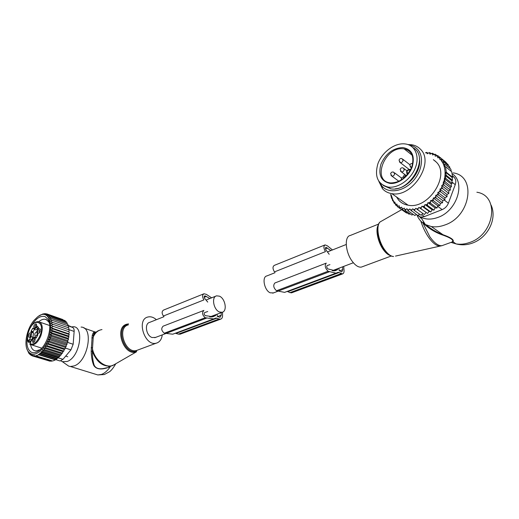 <?xml version="1.0" encoding="UTF-8"?>
<svg xmlns="http://www.w3.org/2000/svg" width="519" height="519" viewBox="0 0 519 519"><rect width="100%" height="100%" fill="white"/><g stroke="black" fill="none" stroke-linecap="round" stroke-linejoin="round"><path stroke-width="0.78" d="M163.998 316.694L149.738 322.344C144.198 323.434 146.06 335.696 152.086 337.525L155.525 337.428M219.381 296.154L216.618 295.843C211.227 296.79 213.51 309.843 219.485 311.997L222.126 312.289C227.556 311.335 225.317 298.419 219.381 296.154M273.468 292.911L270.178 292.8C264.281 290.387 261.647 276.744 266.876 275.926L275.07 272.683M362.476 266.682L361.386 267.084C358.623 267.512 355.658 265.702 352.498 261.66C345.349 252.643 344.078 236.301 350.286 235.477L378.591 224.078M450.771 242.483L451.809 242.107C454.391 240.531 451.588 238.26 443.408 235.295C435.772 232.765 429.07 228.756 423.309 223.274M476.87 192.238C500.095 195.533 494.685 234.77 469.377 242.561C464.726 244.196 460.269 244.637 456 243.885L451.524 242.542L452.99 241.763C454.352 239.934 450.998 237.579 442.928 234.685C436.816 232.402 431.231 229.158 426.183 224.954M424.795 223.65L423.238 221.976M420.474 218.051L419.728 216.546L420.481 218.051M453.132 172.879C476.708 175.811 470.778 216.449 444.952 224.948C440.209 226.719 435.675 227.251 431.347 226.55L425.353 224.539C421.409 222.385 418.599 219.174 416.932 214.898M452.036 173.631C466.036 182.286 457.051 210.876 438.12 217.331C431.594 219.738 425.794 219.667 420.714 217.111L425.353 224.539M420.072 216.754L418.106 215.391L420.539 217.085L424.438 216.592L421.707 214.652M404.016 143.828L405.683 144.003C415.245 145.424 419.884 156.472 415.304 167.942C410.847 179.431 398.352 188.267 388.64 187.138L388.063 187.067C377.67 184.161 374.296 176.35 377.942 163.634C382.023 152.456 393.96 143.238 404.016 143.828M413.111 147.766C429.888 156.589 410.659 192.302 391.073 188.884L383.314 185.517M446.95 194.489L439.924 189.065L440.722 191.835L447.054 196.707L446.95 194.489L448.87 193.418L442.558 188.514L441.092 188.585L441.922 186.879L442.558 188.514M440.112 190.376L439.184 191.9L440.722 191.835M437.549 156.53L436.382 155.726L437.809 155.655L437.731 157.802L439.989 157.374L439.93 159.664L441.857 159.378L441.818 161.772L443.401 161.636L443.382 164.062L444.608 164.069L444.764 166.664L445.497 166.677L446.327 172.276L445.594 172.269L446.269 175.312L445.03 175.299L445.886 178.471L452.159 183.473L451.167 184.076L444.277 178.601L445.14 181.78L451.426 186.756L450.122 187.521L443.187 182.059L444.03 185.147L450.33 190.084L448.721 191.011L441.734 185.562L441.922 186.879M427.935 153.293L426.8 152.365L425.444 152.794L426.761 152.82L427.241 153.799L428.396 152.956L429.654 153.15L430.004 154.221L431.211 153.494L432.405 153.851L432.612 155.006L433.858 154.409L435.058 154.973L435.24 156.232L436.382 155.726M391.054 194.735L392.954 200.081L394.362 202.371L394.94 202.131L395.069 203.286L396.107 204.434L396.957 204.084L397.1 205.362L398.19 206.231L399.28 205.784L399.429 207.068L400.564 207.704L401.764 207.165L401.953 208.353L403.094 208.781L404.282 208.113L404.606 209.228L405.839 209.501L406.98 208.703L407.441 209.741L408.745 209.845L409.828 208.93L410.425 209.871L411.781 209.812L412.793 208.787L413.52 209.624L414.908 209.391L414.59 210.649L421.071 215.249L422.901 213.53M418.911 207.399L419.865 207.976L421.266 207.412L421.979 206.16L429.142 211.35L427.572 213.439L418.911 207.399L418.08 208.593L416.679 208.988L415.836 208.275L414.908 209.391M421.979 206.16L423.03 206.601L424.406 205.881L424.367 207.295L430.802 211.966L429.142 211.35M439.184 191.9L437.887 192.38L438.017 193.626L437.03 194.956L435.733 195.287L435.713 196.584L434.617 197.817L433.333 197.999L433.157 199.322L431.964 200.451L430.718 200.47L430.4 201.807L429.122 202.812L427.928 202.676L435.052 207.924L433.955 210.143L432.139 209.793L425.003 204.577L424.406 205.881M425.003 204.577L426.131 204.869L427.468 203.999L427.533 205.446L433.955 210.143M427.928 202.676L427.468 203.999M439.924 189.065L441.092 188.585M441.734 185.562L442.649 185.179L443.356 183.246M443.187 182.059L443.81 181.799L444.4 179.444M444.277 178.601L444.595 178.471C445.711 171.971 444.887 166.365 442.13 161.636M441.695 160.948L440.547 159.391M439.762 158.509L438.626 157.413M396.535 196.98L398.631 200.1C401.044 202.858 404.197 204.551 408.083 205.187C428.253 209.767 450.849 175.085 436.031 161.857L433.313 159.657M435.058 154.973L435.35 154.266L433.858 154.409M437.082 155.694L435.35 154.266M434.053 154.39L432.671 153.254L432.405 153.851M431.211 153.494L432.671 153.254M431.023 153.611L429.803 152.612L429.654 153.15M428.396 152.956L429.803 152.612M426.761 152.82L426.8 152.365M392.954 200.081L392.643 200.73L391.877 197.674L391.598 198.303L390.658 194.456M393.493 201.333L392.643 200.73M393.337 200.782L394.012 203.026L394.362 202.371M395.29 203.922L394.012 203.026M395.069 203.286L395.705 205.109L396.107 204.434M397.476 206.348L395.705 205.109M397.1 205.362L397.71 206.938L398.19 206.231M404.301 211.467L397.71 206.938M399.429 207.068L400.019 208.476L400.564 207.704M407.117 212.842L406.533 213.024L400.019 208.476M410.068 213.802L409.089 214.217L402.569 209.67L401.953 208.353M403.094 208.781L402.569 209.67M413.156 214.347L411.852 215.048L405.339 210.493L404.606 209.228M405.839 209.501L405.339 210.493M416.348 214.49L414.798 215.502L408.291 210.935L407.441 209.741M408.745 209.845L408.291 210.935M419.605 214.211L417.879 215.573L410.425 209.871M411.781 209.812L411.392 210.993M413.52 209.624L414.59 210.649M426.086 212.556L424.315 214.535L416.679 208.988M418.08 208.593L417.847 209.916M427.572 213.439L419.865 207.976M421.266 207.412L421.123 208.794M423.03 206.601L424.367 207.295M426.131 204.869L427.533 205.446M429.122 202.812L430.582 203.26L430.4 201.807M431.964 200.451L433.469 200.769L433.157 199.322M434.617 197.817L436.142 198.011L435.713 196.584M437.03 194.956L438.574 195.021L438.017 193.626M442.649 185.179L444.03 185.147M443.81 181.799L445.14 181.78M444.595 178.471L445.886 178.471M392.111 198.66L391.598 198.303M452.159 183.473L451.848 180.761L445.03 175.299M451.848 180.761L452.536 180.34L446.269 175.312M445.594 172.269L452.179 177.582L452.581 177.329L446.327 172.276M452.581 177.329L451.738 171.763L445.497 166.677M451.225 171.348L450.849 169.175L444.608 164.069M449.96 168.448L449.636 166.755L443.401 161.636M452.334 175.597L454.125 177.323C455.89 179.185 456.266 181.631 455.247 184.673L448.384 203.201C447.164 206.218 445.081 208.359 442.156 209.618L424.438 216.592M395.368 188.799C408.2 188.138 421.876 171.108 419.41 158.529M379.668 182.513L382.049 186.23C388.478 193.684 402.699 191.848 412.378 181.76C422.148 171.789 424.445 156.277 417.38 149.154C415.187 146.909 412.449 145.534 409.173 145.035M435.564 161.403L434.708 160.656M407.869 144.535L411.807 144.762C415.194 145.333 418.035 146.793 420.325 149.122C435.175 162.402 412.112 198.05 391.826 193.632C388.004 193.049 384.897 191.42 382.503 188.747L378.857 181.416M417.458 215.476L420.539 217.085M452.179 177.582L452.536 180.34M446.34 163.07L446.223 162.505L439.989 157.374M439.898 157.374L437.809 155.655M448.325 165.678L448.092 164.504L441.857 159.378M451.167 184.076L451.426 186.756M450.122 187.521L450.33 190.084M448.721 191.011L448.87 193.418M435.733 195.287L442.804 200.639L444.926 199.854L444.939 197.771L437.887 192.38M444.926 199.854L438.574 195.021M442.804 200.639L442.512 202.812L436.142 198.011M442.512 202.812L440.417 203.312L433.333 197.999M440.417 203.312L439.853 205.537L433.469 200.769M439.853 205.537L437.822 205.751L430.718 200.47M437.822 205.751L436.985 207.989L430.582 203.26M435.052 207.924L436.985 207.989M432.139 209.793L430.802 211.966M444.939 197.771L447.054 196.707M291.821 292.742L289.926 292.658L287.857 291.646L339.056 272.52L342.521 273.922C343.643 273.584 344.142 272.384 344.032 270.328L343.714 266.39M337.655 268.68L337.577 269.64L335.19 270.743L327.93 268.926C326.685 267.648 326.432 266.526 327.165 265.553L329.935 264.625M330.895 250.56L325.919 247.31C325.244 247.803 325.296 248.737 326.088 250.106L329.195 254.297M338.842 268.232L339.238 270.756L341.833 271.872L342.774 269.627L342.553 266.831M287.857 291.646L287.02 291.477M339.056 272.52L338.135 272.339L335.968 273.169L328.092 271.242C325.095 268.174 324.485 265.469 326.263 263.133M326.153 263.172L274.888 282.985C272.962 285.301 273.5 287.896 276.51 290.763L284.626 292.372L286.52 291.665M324.738 245.033L274.259 265.404C272.54 266.617 272.605 268.784 274.454 271.898L325.458 251.637C323.571 248.348 323.428 246.103 325.05 244.91L327.34 245.785L332.465 249.944M156.394 319.704C153.553 317.219 150.711 316.324 147.857 317.025L147.837 317.031C136.036 319.6 144.924 346.815 156.401 343.124L156.816 343.001C159.904 341.833 161.714 339.128 162.233 334.891M71.635 326.976L71.856 326.938C84.857 323.824 80.601 357.078 67.165 361.477L62.39 361.678L60.905 360.861M81.074 327.074C94.095 327.067 88.146 361.542 74.087 365.921L70.435 366.505L68.677 366.116L65.861 364.124M95.412 331.939C94.549 331.939 93.861 333.146 93.349 335.572L92.33 351.298C96.566 362.126 102.937 367.017 111.449 365.973L113.051 365.415M107.55 367.712L106.35 367.828C99.882 369.716 95.814 368.795 94.134 365.065C92.972 361.581 92.369 356.994 92.33 351.298L91.188 351.318C91.383 357.254 92.259 361.983 93.809 365.525C96.262 369.197 100.842 369.93 107.55 367.712L110.333 366.615C107.667 370.605 104.715 373.206 101.49 374.42L97.806 374.939L95.048 374.089M115.095 364.364L108.289 367.173M95.353 331.946C93.991 331.55 92.946 332.75 92.22 335.54L91.188 351.318M91.162 347.711L92.304 347.73C93.9 359.265 104.883 368.555 112.857 365.441L136.432 351.837C123.846 356.8 113.693 327.139 126.921 324.174L128.576 323.895M91.805 337.882L92.94 337.934C94.452 333.665 97.04 330.973 100.699 329.857L101.984 329.578M92.22 335.54L93.349 335.572C94.951 332.77 97.137 330.947 99.901 330.103L100.031 330.058M37.589 334.236L35.636 336.208C34.734 335.91 34.552 334.898 35.091 333.172L37.102 331.258M33.962 342.17C33.268 340.724 33.657 339.562 35.123 338.693L35.182 338.712M30.147 337.058L29.972 334.976L31.361 333.633M35.318 328.079C34.663 326.639 35.058 325.497 36.512 324.654L36.512 324.654M39.184 333.114L38.983 331.012L40.365 329.643M31.38 340.62L30.563 341.294L31.542 339.809L29.661 339.199L28.928 341.23L28.214 340.775L28.026 341.106L28.376 342.19L30.472 342.858M35.065 338.336L34.779 337.953C35.558 339.536 35.136 341.035 33.527 342.449L32.859 342.469C31.957 340.243 32.548 338.712 34.643 337.875L34.779 337.953M35.668 329.779L36.096 329.922L38.445 327.859M33.028 331.635L31.146 331.012L30.991 331.537L31.562 332.29L31.127 336.656L33.008 337.266L33.443 332.913L32.872 332.154L34.442 329.37M33.008 337.266L31.542 339.809M31.108 335.605L29.713 337.337C28.551 337.48 28.247 336.552 28.805 334.56C29.479 333.094 30.206 332.536 30.971 332.887L31.108 335.605M34.248 328.378C33.346 326.211 33.936 324.693 36.019 323.824L36.161 323.908C36.92 325.478 36.492 326.964 34.89 328.352L34.248 328.378M40.171 331.635L38.756 333.386C37.569 333.535 37.251 332.601 37.809 330.59C38.497 329.098 39.236 328.54 40.028 328.897L40.171 331.635M30.718 342.436L29.959 344.363M36.317 337.661L34.656 336.941L32.561 338.576L30.932 341.405M35.376 337.356L36.025 338.167L36.291 337.824L37.945 334.703L37.355 333.931C36.726 332.802 36.868 331.343 37.783 329.539L38.542 327.742L37.303 326.133L36.324 327.651L38.205 328.28M32.924 328.125L34.222 329.299L36.324 327.651M32.885 328.112L31.146 331.012M31.127 336.656L29.661 339.199M37.005 335.326L37.329 333.899M37.173 335.079L37.433 334.028M63.85 351.078L47.346 345.771L46.366 343.727L64.226 349.501L63.85 351.078L62.935 351.648L45.075 345.92L46.009 347.834L43.745 348.048L44.615 349.696L42.415 349.975L43.174 351.331L41.098 351.681L41.715 352.732L39.84 353.147L40.281 353.88L38.601 354.354L38.867 354.788L34.786 356.138L34.345 355.411L33.482 356.125L32.872 355.08L32.21 355.852L31.458 354.516L31.023 355.32L30.16 353.705L29.92 354.516L28.999 352.641L28.934 353.452L29.473 353.614M28.934 353.452L26.8 348.677M42.571 348.762C36.408 355.262 31.49 355.989 27.825 350.935C23.614 344.389 26.865 328.637 33.988 320.411L37.4 317.07C50.966 305.444 56.162 333.659 42.571 348.762M31.023 355.32L32.1 355.651M32.21 355.852L48.896 360.861M33.482 356.125L49.986 361.192L50.583 360.997M34.786 356.138L51.297 361.218L52.244 360.88M36.122 355.911L52.646 361.003L54.047 360.471L55.397 359.914L38.867 354.788M38.601 354.354L55.507 359.602L56.818 359.031L40.281 353.88M39.84 353.147L56.993 358.499L58.251 357.909L41.715 352.732M41.098 351.681L58.504 357.143L59.711 356.534L43.174 351.331M42.415 349.975L60.022 355.541L61.138 354.931L44.615 349.696M62.773 319.522L46.639 313.826L44.602 314.209L45.354 313.645L42.714 314.014L38.646 316.194M64.045 320.275L47.858 314.261L45.698 314.566L46.639 313.826M65.225 321.306L65.167 320.671L48.994 314.975L46.768 315.202L47.858 314.261M66.283 322.584L66.224 321.65L50.032 315.961L47.8 316.116L48.994 314.975M67.133 324.083L67.146 322.883L50.933 317.2L48.773 317.252L50.032 315.961M67.807 325.789L67.918 324.356L51.679 318.679L49.545 318.536L50.933 317.2M68.3 327.69L68.527 326.042L52.27 320.379L50.174 320.041L51.679 318.679M68.612 329.695L50.953 323.616L68.612 329.695L68.975 327.924L50.648 321.735L52.27 320.379M68.78 331.699L51.096 325.64L68.78 331.699L69.248 329.974M68.774 333.821L69.241 334.483L52.88 328.916L51.07 327.787L68.774 333.821L69.332 332.173M68.599 336.033L68.962 336.876L52.581 331.343L50.868 330.039L68.599 336.033L69.241 334.483M68.255 338.31L68.508 339.316L52.101 333.821L50.499 332.348L68.255 338.31L68.962 336.876M67.749 340.613L67.885 341.774L51.452 336.318L49.967 334.69L67.749 340.613L68.508 339.316M67.081 342.923L67.094 344.214L50.635 338.79L49.279 337.032L67.081 342.923L67.885 341.774M66.263 345.187L66.147 346.601L49.675 341.217L48.436 339.335L66.263 345.187L67.094 344.214M65.31 347.393L65.057 348.898L48.572 343.552L47.463 341.58L65.31 347.393L66.147 346.601M64.226 349.501L65.057 348.898M62.935 351.648L62.527 353.108L46.009 347.834M43.745 348.048L61.508 353.699L62.527 353.108M61.508 353.699L61.138 354.931M44.439 313.859L44.044 313.716M46.113 313.917L45.354 313.645M67.853 325.238L72.641 327.437C73.743 328.027 74.243 329.357 74.139 331.414L73.16 344.266L70.921 349.877L62.987 359.317L60.035 360.971L59.315 360.763M40.229 349.65L35.882 350.961L34.183 350.513C32.34 349.572 31.146 347.646 30.589 344.72M38.808 321.709C40.891 319.918 42.889 319.088 44.79 319.211L46.197 319.548L48.857 322.046L49.519 323.506M27.559 335.903C26.054 344.214 27.293 349.637 31.283 352.167C33.716 353.27 36.466 352.628 39.541 350.234C47.612 344.188 52.562 326.276 48.15 319.451L45.101 316.603C40.151 315.325 35.396 318.731 30.816 326.827M45.075 345.92L47.346 345.771M46.366 343.727L48.572 343.552M47.463 341.58L49.675 341.217M48.436 339.335L50.635 338.79M49.279 337.032L51.452 336.318M49.967 334.69L52.101 333.821M50.499 332.348L52.581 331.343M50.868 330.039L52.88 328.916M51.07 327.787L52.996 326.581M51.096 325.64L52.938 324.356M50.953 323.616L52.691 322.28M60.022 355.541L59.711 356.534M58.504 357.143L58.251 357.909M56.993 358.499L56.818 359.031M30.725 354.762L29.92 354.516M175.357 333.237L178.348 334.145L180.34 334.106M203.896 310.42C201.8 312.691 202.254 315.13 205.245 317.725L213.594 318.932L216.008 318.017L219.089 318.997L178.348 334.145M207.743 311.517L204.687 312.574C203.818 313.521 204.006 314.533 205.252 315.617L212.946 316.759L215.612 315.571L215.768 314.689M207.743 302.084L204.713 298.464C203.973 297.264 203.98 296.407 204.746 295.895L205.284 295.953L204.259 296.362M209.871 298.516L205.284 295.953M221.224 312.626L221.243 315.189L220.043 317.323L217.318 316.48L217.085 314.19M203.656 293.89L163.615 310.051C161.727 311.277 161.656 313.262 163.401 316.013L203.922 299.911C202.138 297.03 202.157 294.98 203.993 293.754L206.406 294.39L211.622 297.822M174.825 333.432L172.775 334.197L164.348 333.204C161.37 330.759 160.968 328.41 163.141 326.166L203.779 310.466M222.521 312.166L222.547 315.74C222.508 317.622 221.866 318.763 220.627 319.159L219.089 318.997M443.421 245.156L442.032 245.662C438.445 246.077 434.384 243.119 429.849 236.794L422.901 222.969M381.128 221.353C375.458 223.397 377.65 240.569 384.988 250.203C388.017 254.258 390.885 256.36 393.603 256.516C390.599 256.418 387.55 254.323 384.469 250.223C377.151 240.634 374.965 223.773 381.128 221.353L401.648 209.682M420.838 221.126C422.751 227.166 425.314 232.531 428.538 237.235C432.561 242.879 436.271 245.837 439.671 246.116L441.669 245.759M389.931 255.426C387.816 254.686 385.675 252.85 383.509 249.918C378.066 242.684 375.315 230.196 378.053 225.48M384.307 250.041C380.168 244.008 377.897 237.592 377.482 230.806M395.497 256.088L442.032 245.662L451.809 242.107M407.636 174.319L407.525 173.08C406.578 171.276 407.233 170.232 409.491 169.94L410.685 169.629M410.257 169.447L410.004 169.389C406.701 169.784 405.839 171.361 407.409 174.112L407.694 174.248M406.721 173.333L407.655 174.293M410.315 170.329L409.491 169.94M408.31 173.45L407.525 173.08M404.34 177.303L405.624 175.098M403.055 177.161L404.651 174.365M390.392 182.889L390.197 182.863C371.727 180.949 384.488 146.832 402.887 148.719L404.113 148.856C408.031 149.55 410.756 151.736 412.3 155.428M402.705 147.526C411.891 149.206 415.09 155.596 412.3 166.69C408.901 176.505 398.268 184.349 389.964 183.408C381.069 181.313 378.059 174.909 380.946 164.212C385.643 153.676 392.896 148.116 402.705 147.526M404.671 177.42L404.275 177.297C402.776 176.895 401.777 177.427 401.278 178.873L401.323 179.931M390.976 175.383L391.968 176.181C393.318 176.155 394.213 175.39 394.654 173.884L393.59 172.146C392.117 171.744 391.131 172.263 390.632 173.696L391.968 176.181L398.871 181.267M399.364 161.863L400.357 162.694C401.732 162.668 402.647 161.896 403.094 160.371L402.05 158.658C400.558 158.243 399.559 158.756 399.046 160.209L400.357 162.694L409.037 169.343M410.14 166.846L411.548 167.741M400.48 171.153L401.492 171.984C402.874 171.964 403.782 171.192 404.236 169.661L403.153 167.922C401.661 167.514 400.662 168.039 400.155 169.486L401.492 171.984L406.422 175.701M442.156 209.618L437.634 206.264M455.247 184.673L452.004 182.078M448.384 203.201L444.296 200.087M454.125 177.323L452.38 175.909M289.926 292.658L341.08 273.636M333.295 270.879L337.694 269.225M325.51 248.828L327.502 248.037M325.497 247.777L326.419 247.414M334.294 270.873L337.577 269.64M277.626 291.302L329.189 271.839M276.51 290.763L328.092 271.242M339.452 270.873L342.774 269.627M127.603 324.537C114.92 327.392 124.664 355.839 136.731 351.091M128.362 324.875C116.496 327.521 125.137 354.166 136.692 350.435L137.976 349.955M30.563 341.294L29.174 340.853M30.336 343.357L30.777 341.826L28.928 341.23L28.376 342.19M33.365 328.696L32.626 328.449M32.872 332.154L30.991 331.537M31.562 332.29L33.443 332.913M28.026 341.106C27.176 338.141 27.494 334.658 28.98 330.655C33.995 316.798 45.698 321.611 40.028 335.611C36.998 342.248 33.677 344.999 30.05 343.863M28.214 340.775L29.499 339.471M29.823 344.065L30.238 343.533M28.032 341.723C27.027 338.609 27.319 334.904 28.902 330.616C31.464 324.686 34.604 321.689 38.315 321.637C42.513 323.006 43.349 327.768 40.826 335.91C38.283 341.781 35.247 344.811 31.724 344.999L30.083 344.441M62.987 359.317L58.277 357.844M70.921 349.877L65.206 348.022M74.139 331.414L68.644 329.526M73.16 344.266L67.464 342.371M72.641 327.437L67.807 325.757M216.981 318.115L176.233 333.334M215.774 315.182L210.889 317.025M215.612 315.571L211.966 316.947M206.4 296.446L204.188 297.329M205.245 317.725L164.348 333.204M206.38 318.199L165.483 333.633M221.243 315.189L217.545 316.577M206.037 300.04L215.878 296.135M154.772 337.713L165.529 333.652M209.728 316.966L222.126 312.289M353.368 262.75L332.212 270.736M277.665 291.321L272.76 293.177M346.225 244.488L327.437 251.936M451.802 242.107L452.983 241.763L456 243.885C461.177 245.266 466.406 245.091 471.687 243.34C487.892 238.046 497.41 218.83 491.104 205.115M431.347 226.55L442.928 234.685L438.445 232.765C436.252 231.824 429.349 228.126 426.054 224.896M424.886 223.786L423.296 222.093M391.183 256.029L361.386 267.084M377.482 230.825C377.858 237.481 380.077 243.826 384.138 249.853L387.395 253.532M390.723 182.922C399.513 182.818 406.494 177.673 411.651 167.475C414.577 156.972 412.067 150.763 404.113 148.856L412.242 155.291M388.063 187.067L390.496 188.812M401.596 178.101L394.544 172.846M409.965 164.789L403.004 159.398M412.78 163.589C411.295 163.245 410.315 163.783 409.835 165.211L411.463 167.942M406.961 170.822L404.126 168.662M382.049 186.23L382.503 188.747M408.083 205.187L391.826 193.632M284.626 292.372L335.968 273.169M291.418 292.891L342.521 273.922M137.963 349.962L156.401 343.124M115.614 364.066C113.207 368.12 111.118 370.715 109.347 371.851L104.338 374.523L97.806 374.939L70.435 366.505M62.39 361.678L68.677 366.116M84.007 328.099L95.113 332.004M65.699 356.092L67.788 356.761M31.257 333.276L30.971 332.887M36.453 324.31L36.161 323.908M40.326 329.312L40.028 328.897M36.356 337.493L35.084 337.078M38.646 327.924L38.205 327.781M36.096 329.922L34.222 329.299M41.715 348.171L29.804 344.253M39.918 322.182L49.753 325.549M27.825 350.935L28.065 351.713M44.79 319.211L47.002 319.983M48.857 322.046L48.15 319.451M55.565 359.583L60.035 360.971M213.594 318.932L172.775 334.197M220.627 319.159L179.905 334.268"/></g></svg>
